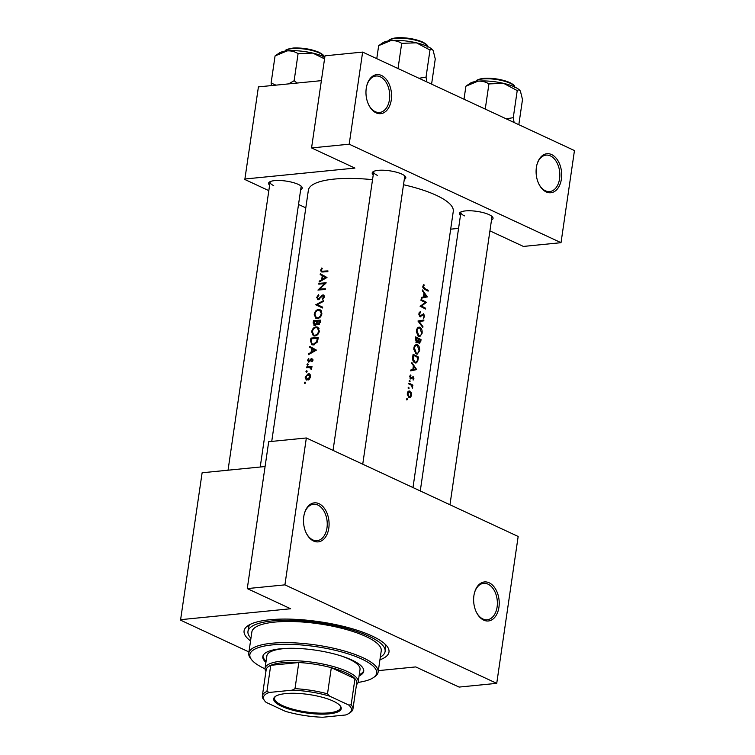 <?xml version="1.0" encoding="UTF-8"?>
<svg xmlns="http://www.w3.org/2000/svg" width="755" height="755" viewBox="0 0 755 755"><rect width="100%" height="100%" fill="white"/><g stroke="black" fill="none" stroke-linecap="round" stroke-linejoin="round"><path stroke-width="1.13" d="M551.612 154.567A19.611 12.722 -95.7 0 1 561.399 179.058A19.611 12.722 -95.7 0 1 546.167 191.912A19.611 12.722 -95.7 0 1 539.127 184.531A19.611 12.722 -95.7 0 1 537.098 164.09A19.611 12.722 -95.7 0 1 551.612 154.567M538.957 184.201A18.309 11.872 84.3 0 0 545.355 190.77A18.309 11.872 84.3 0 0 549.706 191.553A18.309 11.872 84.3 0 0 559.842 175.509A18.309 11.872 84.3 0 0 550.442 155.917A18.309 11.872 84.3 0 0 546.091 155.124A18.309 11.872 84.3 0 0 536.994 164.448M381.492 75.472A19.611 12.722 -95.7 0 1 391.279 99.962A19.611 12.722 -95.7 0 1 376.037 112.816A19.611 12.722 -95.7 0 1 368.997 105.436A19.611 12.722 -95.7 0 1 366.968 84.985A19.611 12.722 -95.7 0 1 381.492 75.472M368.827 105.105A18.309 11.872 84.3 0 0 375.235 111.664A18.309 11.872 84.3 0 0 379.576 112.457A18.309 11.872 84.3 0 0 389.722 96.404A18.309 11.872 84.3 0 0 380.312 76.812A18.309 11.872 84.3 0 0 375.971 76.028A18.309 11.872 84.3 0 0 366.873 85.353M489.146 582.784A19.611 12.722 -95.7 0 1 498.932 607.275A19.611 12.722 -95.7 0 1 483.7 620.129A19.611 12.722 -95.7 0 1 476.66 612.749A19.611 12.722 -95.7 0 1 474.631 592.298A19.611 12.722 -95.7 0 1 489.146 582.784M476.49 612.418A18.309 11.872 84.3 0 0 482.889 618.977A18.309 11.872 84.3 0 0 487.239 619.77A18.309 11.872 84.3 0 0 497.375 603.717A18.309 11.872 84.3 0 0 487.975 584.125A18.309 11.872 84.3 0 0 483.625 583.341A18.309 11.872 84.3 0 0 474.527 592.666M319.016 503.689A19.611 12.722 -95.7 0 1 328.802 528.17A19.611 12.722 -95.7 0 1 313.57 541.033A19.611 12.722 -95.7 0 1 306.53 533.653A19.611 12.722 -95.7 0 1 304.501 513.202A19.611 12.722 -95.7 0 1 319.016 503.689M306.36 533.313A18.309 11.872 84.3 0 0 312.759 539.882A18.309 11.872 84.3 0 0 317.109 540.674A18.309 11.872 84.3 0 0 327.245 524.621A18.309 11.872 84.3 0 0 317.846 505.029A18.309 11.872 84.3 0 0 313.495 504.236A18.309 11.872 84.3 0 0 304.397 513.56M269.62 185.164A16.997 4.634 8.3 0 1 269.469 182.021A16.997 4.634 8.3 0 1 282.285 180.653A16.997 4.634 8.3 0 1 298.282 184.39A16.997 4.634 8.3 0 1 301.726 186.721A16.997 4.634 8.3 0 1 300.669 189.694M301.113 186.693L260.22 467.015L301.113 186.693A15.695 4.275 -171.7 0 0 301.037 186.041M373.225 174.896A16.997 4.634 8.3 0 1 373.074 171.744A16.997 4.634 8.3 0 1 385.89 170.375A16.997 4.634 8.3 0 1 401.886 174.122A16.997 4.634 8.3 0 1 405.331 176.453A16.997 4.634 8.3 0 1 404.284 179.426M362.74 464.193L404.718 176.415A15.695 4.275 -171.7 0 0 404.642 175.764M460.456 215.449A16.997 4.634 8.3 0 1 460.305 212.297A16.997 4.634 8.3 0 1 473.121 210.938A16.997 4.634 8.3 0 1 489.117 214.675A16.997 4.634 8.3 0 1 492.562 217.006A16.997 4.634 8.3 0 1 491.514 219.979M449.971 504.755L491.949 216.968A15.695 4.275 -171.7 0 0 491.873 216.317M250.547 640.929A73.216 19.96 8.3 0 1 247.866 625.744A73.216 19.96 8.3 0 1 303.104 619.855A73.216 19.96 8.3 0 1 372.007 635.974A73.216 19.96 8.3 0 1 386.843 646.016A73.216 19.96 8.3 0 1 379.935 659.804M380.322 657.114A69.3 18.884 -171.7 0 0 385.107 651.48L385.654 647.743A69.3 18.884 -171.7 0 0 384.908 643.977M320.186 274.612L322.253 275.735L321.677 279.68L319.233 281.171L319.11 282.021L326.99 277.491L320.309 273.763L320.186 274.612L323.527 276.16L323.612 275.547M322.81 295.658L323.584 296.885L322.357 298.64L322.725 299.32L324.348 296.941L322.895 294.884L318.346 298.961L317.402 297.357L318.855 295.337L318.601 294.639L316.685 297.432L318.223 299.744L322.81 295.658L324.367 296.29M317.553 299.641L318.223 299.744M319.186 299.348L317.93 298.886L319.082 299.424M323.555 294.997L324.065 295.422M323.64 300.499L315.779 304.812L322.545 307.983L322.668 307.143L317.279 304.624L323.517 301.339L323.64 300.499M316.052 326.858C313.712 327.302 312.259 328.944 311.673 331.766L313.297 335.786L314.75 336.013C317.185 335.616 318.714 334.003 319.356 331.152L317.562 327.132L316.052 326.858L318.733 328.104M318.223 337.589A73.216 19.96 -171.7 0 0 310.928 338.108L310.531 340.807L311.824 344.724L313.353 344.959L317.289 342.128L318.223 337.589M308.04 364.042L306.964 364.646L307.436 365.316L308.134 364.533L307.653 363.863L308.134 364.533M307.88 365.071L306.964 364.646L307.436 365.316M309.692 361.702L308.219 360.277L308.946 358.965L308.54 358.493L307.587 360.38L308.795 362.107L311.749 359.333L312.353 360.116L311.617 361.258L312.004 361.758L313.014 360.078L311.834 358.559L310.966 358.908L308.597 361.286L309.625 361.758M311.749 359.333L312.947 360.39M308.219 362.023L308.795 362.107M309.597 347.225L311.664 348.348L311.088 352.302L308.635 353.793L308.512 354.642L316.402 350.103L309.72 346.375L309.597 347.225L312.929 348.782L313.023 348.159M321.772 267.997L320.658 270.177L321.281 271.904L322.829 271.989A73.216 19.96 8.3 0 1 327.84 271.677L327.953 270.894A73.216 19.96 -171.7 0 0 323.017 271.205L321.79 271.149L321.366 270.158L322.243 268.412L321.772 267.997M310.116 367.553L311.456 369.535L311.069 367.345A73.216 19.96 8.3 0 1 311.872 367.298L311.985 366.515A73.216 19.96 -171.7 0 0 306.719 366.93L306.606 367.713A73.216 19.96 8.3 0 1 308.333 367.553L311.711 368.251M305.379 382.257L304.312 382.861L304.784 383.521L305.473 382.747L304.992 382.077L305.473 382.747M305.218 383.276L304.312 382.861L304.784 383.521M310.041 374.367L308.276 373.631L305.143 377.16L306.303 380.058L309.342 379.208L310.588 376.736L309.333 373.8M307.03 370.969L305.954 371.573L306.426 372.243L307.125 371.46L306.643 370.79L307.125 371.46M306.87 371.998L305.954 371.573L306.426 372.243M320.771 320.158A73.216 19.96 -171.7 0 0 313.467 320.677L313.127 323.036L314.712 325.632L316.807 323.82L318.242 324.725L320.516 321.866L320.771 320.158M317.496 324.593L318.242 324.725M313.976 325.518L314.712 325.632M318.591 309.427C316.26 309.871 314.797 311.513 314.222 314.344L315.845 318.355L317.289 318.591C319.724 318.195 321.262 316.572 321.904 313.731L320.101 309.701L318.591 309.427L321.271 310.683M326.207 282.851A73.216 19.96 -171.7 0 0 318.912 283.37L318.799 284.144A73.216 19.96 8.3 0 1 324.471 283.71L317.93 290.071A73.216 19.96 8.3 0 1 325.235 289.552L325.348 288.769A73.216 19.96 -171.7 0 0 319.544 289.146L326.207 282.851M406.492 399.027L406.87 399.98L407.455 399.48L407.087 398.527L406.492 399.027M408.389 391.213L409.946 391.062L407.53 392.44L407.266 394.28L408.983 397.649L410.512 397.489L411.503 395.403L411.22 392.647L409.153 390.901M408.144 387.74L408.521 388.693L409.106 388.193L408.729 387.239L408.144 387.74M408.776 383.918L408.889 383.144A73.216 19.96 -171.7 0 1 412.928 385.144L412.806 385.928A73.216 19.96 8.3 0 0 412.249 385.626L412.419 388.127L411.55 385.418L410.182 384.588A73.216 19.96 8.3 0 0 408.776 383.918M409.153 380.813L409.531 381.766L410.116 381.266L409.738 380.312L409.153 380.813M409.776 376.547L410.72 378.991L413.06 377.396L413.145 380.086L413.929 378.746L413.155 376.603L410.805 378.198L410.616 374.999L409.776 376.547M410.682 370.856L410.805 369.997L412.825 369.591L413.4 365.637L411.768 363.438L411.89 362.589L416.675 369.591L410.682 370.856M412.702 357.021L413.098 354.322A73.216 19.96 -171.7 0 1 418.496 357.077L417.657 361.503L415.977 363.07L414.797 362.796C413.032 361.749 412.334 359.824 412.702 357.021M413.872 347.895L413.806 349.433L416.165 353.897L417.241 354.142L419.563 350.726C419.837 347.857 419.138 345.856 417.477 344.724L416.411 344.497L414.24 346.479L413.872 347.895M417.062 342.921L415.297 339.25L415.637 336.89A73.216 19.96 -171.7 0 1 421.045 339.646L420.79 341.345L419.129 343.421L419.62 343.534M416.411 330.464L416.354 332.002L418.714 336.475L419.78 336.711L422.102 333.295C422.375 330.426 421.686 328.425 420.025 327.302L418.95 327.075L416.779 329.048L416.411 330.464M417.949 321.026L423.904 319.988L423.781 320.828L419.176 321.545L422.942 326.632L422.819 327.472L417.949 321.026M420.073 316.779L423.593 314.505L424.055 316.137L423.366 318.355L424.555 316.505L423.687 313.712L420.195 316.005L419.478 313.835L420.705 312.372L420.526 311.494L419.185 312.561L418.874 314.693L420.582 316.873M420.101 306.285L425.282 302.519A73.216 19.96 8.3 0 0 420.969 300.358L421.082 299.575A73.216 19.96 -171.7 0 1 426.481 302.34L421.441 306.077A73.216 19.96 -171.7 0 1 425.622 308.257L425.509 309.04A73.216 19.96 8.3 0 0 420.101 306.285M421.281 298.234L421.403 297.385L423.413 296.97L423.989 293.025L422.356 290.826L422.479 289.967L427.283 296.866L421.281 298.234M422.857 286.305L422.866 287.372L424.565 289.297A73.216 19.96 8.3 0 1 428.113 291.166L428.227 290.382A73.216 19.96 -171.7 0 0 424.735 288.542L423.451 286.626L424.206 285.192L423.838 284.522L422.857 286.305M412.985 487.56L453.274 211.381A73.216 19.96 -171.7 0 0 436.296 195.309A73.216 19.96 -171.7 0 0 403.51 184.73M372.536 179.671A73.216 19.96 -171.7 0 0 308.37 190.241L271.734 441.411M420.79 315.958L419.355 316.081M421.903 314.816L423.593 314.505M416.505 342.808L418.157 341.826L419.129 343.421M411.23 378.17L410.041 378.274M411.73 377.528L413.06 377.396M409.531 381.766L410.116 381.266L409.201 381.36M408.521 388.693L409.106 388.193L408.191 388.287M406.87 399.98L407.455 399.48L406.549 399.565M450.678 229.171L458.578 228.387M202.123 472.772L180.539 620.148L202.123 472.772L265.08 466.533M180.69 619.666L290.637 608.756L247.272 588.598L284.918 584.861L496.733 683.351L518.166 536.465L306.341 437.975L284.918 584.861M362.636 52.086L574.461 150.566L561.022 242.685L349.197 144.196L362.636 52.086L324.999 55.813L311.56 147.933L349.197 144.196M258.418 86.882L244.828 179.482L258.418 86.882L321.375 80.643M244.979 179.001L354.925 168.091L311.56 147.933M244.828 179.482L268.827 190.647M298.518 204.454L305.803 207.842M561.022 242.685L523.385 246.423L489.919 230.86M270.328 181.559A15.695 4.275 -171.7 0 0 270.064 182.163A15.695 4.275 -171.7 0 0 273.697 185.607M461.163 211.844A15.695 4.275 -171.7 0 0 460.899 212.438A15.695 4.275 -171.7 0 0 464.542 215.883M373.933 171.281A15.695 4.275 -171.7 0 0 373.668 171.885A15.695 4.275 -171.7 0 0 377.311 175.33M378.349 670.629L415.731 666.92L459.097 687.078L496.733 683.351M180.539 620.148L248.942 651.952M247.272 588.598L268.704 441.703L306.341 437.975M250.301 624.338A69.3 18.884 -171.7 0 0 248.508 627.735L247.97 631.473A69.3 18.884 -171.7 0 0 250.943 638.239M410.644 392.704L411.22 392.647M410.975 395.46L411.503 395.403M411.031 395.158L409.097 396.866L407.842 393.572L409.823 391.836L411.031 395.158M408.313 397.13L409.691 396.988L408.172 396.96M407.285 393.629L407.842 393.572M407.804 391.864L409.823 391.836M411.409 385.295L412.928 385.144M411.777 385.673L412.249 385.626M412.126 387.57L412.655 387.513M413.381 378.802L413.929 378.746M409.984 375.792L410.928 375.697M409.748 376.802L410.295 376.754M412.919 369.506L416.684 369.478M413.164 369.827L416.675 369.591M413.145 369.941L410.748 370.422M415.694 368.978L413.447 369.459L413.9 366.345L415.694 368.978M412.834 369.516L413.447 369.459M413.287 366.401L413.9 366.345M417.194 357.2L418.496 357.077M416.845 361.579L417.657 361.503M413.58 355.378A73.216 19.96 8.3 0 1 417.874 357.568L417.251 360.786L415.835 362.23L414.91 362.023L413.211 358.936L413.58 355.378L412.928 355.445M413.882 362.117L414.91 362.023M412.589 359.002L413.211 358.936M415.363 344.931L417.477 344.724M418.987 350.782L419.563 350.726M419.044 350.471C418.619 352.717 417.704 353.604 416.288 353.113L414.476 348.14C414.939 345.913 415.901 345.035 417.364 345.507L419.044 350.471M415.533 353.463L417.119 353.302L415.278 353.217M413.834 348.206L414.476 348.14M414.797 345.497L417.364 345.507M419.742 339.778L421.045 339.646M417.355 341.911L418.157 341.826M420.412 340.146L419.233 342.638L418.751 339.25A73.216 19.96 8.3 0 1 420.412 340.146M418.515 342.808L419.516 342.704L418.459 342.713M418.062 339.835L418.666 339.778M418.147 339.316L418.751 339.25M418.195 338.967L417.817 341.09L416.628 342.024L416.118 337.947A73.216 19.96 8.3 0 1 418.195 338.967M415.835 342.204L416.977 342.091L415.769 342.109M415.307 339.127L415.958 339.061M415.476 338.014L416.118 337.947M417.911 327.51L420.025 327.302M421.535 333.351L422.102 333.295M421.583 333.049C421.158 335.295 420.242 336.173 418.827 335.692L417.015 330.718C417.477 328.482 418.449 327.604 419.912 328.085L421.583 333.049M418.072 336.032L419.667 335.871L417.826 335.786M416.373 330.775L417.015 330.718M417.345 328.076L419.912 328.085M420.346 320.545L420.261 321.177L423.781 320.828M420.261 321.177L418.317 321.47M418.44 321.621L419.176 321.545M422.281 326.698L422.942 326.632M419.204 312.523L420.705 312.372M418.846 313.891L419.478 313.835M423.951 316.572L424.555 316.505M421.101 315.713L422.139 315.618M425.188 302.462L426.481 302.34M425.131 302.632L426.462 302.5M420.11 306.209L421.441 306.077M424.319 308.389L425.622 308.257M423.517 296.894L427.283 296.866M423.753 297.215L427.264 296.97M423.734 297.319L421.337 297.81M426.292 296.366L424.036 296.847L424.499 293.733L426.292 296.366M423.423 296.904L424.036 296.847M423.876 293.789L424.499 293.733M321.366 270.507L320.658 270.177M309.352 354.123L308.635 353.793M311.824 352.642L311.088 352.302M314.958 349.933L311.664 348.348M314.958 349.886L312.929 348.782M314.929 350.112L311.881 351.83L312.343 348.716L315.703 350.471M312.627 352.179L311.881 351.83M315.873 350.377L312.343 348.716M312.221 361.532L311.617 361.258M308.21 360.673L307.587 360.38M310.012 361.352L309.408 361.069M310.673 360.333L310.088 360.059M311.928 359.352L310.966 358.908M308.106 367.572L306.719 366.93M311.522 369.421L310.937 369.148M311.702 369.016L311.088 368.742M426.924 290.515L428.227 290.382M423.196 285.286L424.206 285.192M422.885 286.173L423.612 286.098M422.819 286.692L423.451 286.626M305.728 377.434L305.143 377.16M310.135 374.489L308.276 373.631M310.531 377.056L309.918 376.773L307.427 379.435L306.653 379.303L308.172 380.01M308.418 379.897L305.766 377.094L308.163 374.405L310.522 375.263M308.163 374.405L309.918 376.773M312.306 338.75L310.928 338.108M311.522 338.816A73.216 19.96 8.3 0 1 317.327 338.41L316.638 341.713L313.467 344.176L312.277 343.997L311.192 342.298L311.522 338.816M318.053 338.75L317.327 338.41M317.327 342.034L316.638 341.713M314.58 344.695L313.467 344.176M312.353 332.087L311.673 331.766M318.572 331.228C318.063 333.54 316.826 334.871 314.863 335.239L313.702 335.041L312.391 331.671C312.853 329.369 314.033 328.029 315.939 327.642L317.109 327.84L319.289 331.568M315.958 335.739L314.863 335.239M314.854 321.319L313.467 320.677M318.629 324.659L316.807 323.82M313.816 323.357L313.127 323.036M320.601 321.319L319.875 320.979L319.714 322.045L317.893 323.857L319.139 324.442M320.431 322.376L319.714 322.045M319.252 324.367L318.336 323.942L317.477 321.12A73.216 19.96 8.3 0 1 319.875 320.979M317.421 321.498L316.723 321.177L316.326 323.329L314.401 324.782L315.609 325.339M318.94 324.546L316.326 323.329M315.722 325.263L314.826 324.858L314.071 321.394A73.216 19.96 8.3 0 1 316.723 321.177M314.892 314.656L314.222 314.344M321.111 313.806C320.601 316.109 319.365 317.449 317.402 317.808L316.251 317.619L314.939 314.24C315.392 311.938 316.572 310.598 318.478 310.211L319.648 310.409L321.828 314.137M318.497 318.317L317.402 317.808M322.545 307.974L315.798 304.699M319.139 306.256L319.856 305.832M319.12 306.37L315.779 304.812M317.374 297.744L316.685 297.432M319.733 298.886L319.091 298.593M322.404 295.771L321.687 295.432M323.121 298.999L322.357 298.64M324.291 297.225L323.584 296.885M320.29 284.012L318.912 283.37M320.96 289.807L319.544 289.146M325.075 283.993L324.471 283.71M319.941 281.511L319.233 281.171M322.413 280.03L321.677 279.68M325.547 277.311L322.253 275.735M325.556 277.264L323.527 276.16M325.518 277.5L322.479 279.218L322.932 276.103L326.302 277.859M323.225 279.558L322.479 279.218M326.471 277.764L322.932 276.103M359.078 675.961A50.991 13.901 -171.7 0 0 363.731 671.242A50.991 13.901 -171.7 0 0 335.475 654.274A50.991 13.901 -171.7 0 0 280.747 648.762A50.991 13.901 -171.7 0 0 262.815 656.52A50.991 13.901 -171.7 0 0 265.92 662.371M359.257 674.715A50.991 13.901 -171.7 0 0 363.768 670.61M358.096 682.407A64.071 17.459 -171.7 0 0 373.357 677.641A64.071 17.459 -171.7 0 0 349.036 654.141A64.071 17.459 -171.7 0 0 272.404 644.883A64.071 17.459 -171.7 0 0 251.755 659.908A64.071 17.459 -171.7 0 0 265.024 668.826M251.755 659.908L250.679 658.577A65.374 17.818 8.3 0 1 248.763 653.198A65.374 17.818 8.3 0 1 271.753 643.251A65.374 17.818 8.3 0 1 341.921 650.31A65.374 17.818 8.3 0 1 378.142 672.073A65.374 17.818 8.3 0 1 374.763 676.678L373.357 677.641M378.142 672.073L381.228 650.914A65.374 17.818 -171.7 0 0 345.007 629.151A65.374 17.818 -171.7 0 0 274.839 622.082A65.374 17.818 -171.7 0 0 251.849 632.039L248.763 653.198M385.107 651.48A69.3 18.884 -171.7 0 0 346.715 628.415A69.3 18.884 -171.7 0 0 272.338 620.921A69.3 18.884 -171.7 0 0 247.97 631.473M265.92 671.45A47.074 12.826 8.3 0 1 265.062 668.288L266.874 655.84A47.074 12.826 8.3 0 1 283.427 648.677A47.074 12.826 8.3 0 1 289.467 648.29M340.533 655.746A47.074 12.826 8.3 0 1 360.031 669.43L358.21 681.878A47.074 12.826 8.3 0 1 356.483 684.662M262.957 655.906A50.991 13.901 -171.7 0 0 266.1 661.135M324.801 57.172A26.312 7.172 -171.7 0 0 323.867 56.719A26.312 7.172 -171.7 0 0 312.796 53.086L324.556 58.881L312.796 53.086A26.312 7.172 -171.7 0 0 287.145 50.896C291.194 50.651 294.837 51.557 298.083 53.633L312.796 53.086A26.312 7.172 -171.7 0 0 287.145 50.896A26.312 7.172 -171.7 0 0 279.246 53.048L275.065 55.917L287.145 50.896C291.194 50.651 294.837 51.557 298.083 53.633L312.796 53.086A26.312 7.172 -171.7 0 1 323.867 56.719A26.312 7.172 -171.7 0 1 324.801 57.172M294.139 80.728L298.083 53.633L294.139 80.728L288.561 83.899L294.139 80.728L297.206 83.041L294.139 80.728M271.111 83.012L275.065 55.917L287.145 50.896A26.312 7.172 -171.7 0 0 279.246 53.048L275.065 55.917L271.111 83.012L271.507 85.589L271.111 83.012L275.915 85.145L271.111 83.012M432.804 50.056L432.86 50.123A26.312 7.172 -171.7 0 0 432.804 50.056A26.312 7.172 -171.7 0 0 427.472 46.442A26.312 7.172 -171.7 0 0 416.411 42.808L429.991 50.019C431.162 48.99 432.228 49.188 433.191 50.613L435.267 58.965L431.586 84.145M432.851 50.123L433.191 50.613M426.877 81.955L426.037 77.123L429.991 50.019M426.037 77.123L418.987 78.284M401.698 43.356L416.411 42.808A26.312 7.172 -171.7 0 0 390.75 40.619C394.799 40.374 398.451 41.28 401.698 43.356L398.017 68.535M378.67 45.64L390.75 40.619A26.312 7.172 -171.7 0 0 382.851 42.771L378.67 45.64L376.773 58.654M514.108 122.508L513.268 117.676L506.218 118.837M464.004 99.216L465.911 86.193L477.981 81.181C482.03 80.927 485.682 81.842 488.929 83.909L503.642 83.371L517.222 90.572C518.392 89.543 519.459 89.741 520.422 91.176L522.498 99.518L518.817 124.698M520.035 90.609L520.091 90.685A26.312 7.172 -171.7 0 0 520.035 90.609A26.312 7.172 -171.7 0 0 503.642 83.371A26.312 7.172 -171.7 0 0 477.981 81.181A26.312 7.172 8.3 0 0 470.082 83.324L465.911 86.193M520.091 90.685L520.422 91.176M513.268 117.676L517.222 90.572M485.248 109.097L488.929 83.909M333.314 701.15A34.126 9.305 8.3 0 1 340.222 705.831A34.126 9.305 8.3 0 1 322.876 714.154A34.126 9.305 8.3 0 1 281.606 706.274A34.126 9.305 8.3 0 1 275.452 696.384A34.126 9.305 8.3 0 1 301.198 693.637A34.126 9.305 8.3 0 1 333.314 701.15M275.905 696.101A33.343 9.088 -171.7 0 0 274.575 698.158A33.343 9.088 -171.7 0 0 282.313 705.472A33.343 9.088 -171.7 0 0 318.27 713.088A33.343 9.088 -171.7 0 0 340.562 707.784A33.343 9.088 -171.7 0 0 339.873 705.425M348.734 705.028L351.16 704.821A45.762 12.476 8.3 0 1 352.925 709.077L356.738 682.935A45.762 12.476 -171.7 0 0 354.973 678.679A45.762 12.476 -171.7 0 0 346.12 672.894A45.762 12.476 -171.7 0 0 331.322 667.684A45.762 12.476 -171.7 0 0 298.81 662.531A45.762 12.476 -171.7 0 0 270.724 665.315A45.762 12.476 -171.7 0 0 266.175 669.723L262.353 695.865A45.762 12.476 8.3 0 1 266.911 691.457L269.393 692.439A44.451 12.118 -171.7 0 0 264.779 700.961A44.451 12.118 -171.7 0 0 266.185 702.405L285.343 711.314A44.451 12.118 -171.7 0 0 322.762 717.25L345.526 714.994A44.451 12.118 -171.7 0 0 349.15 713.267A44.451 12.118 -171.7 0 0 348.734 705.028L329.576 696.119A44.451 12.118 -171.7 0 0 292.147 690.174L269.393 692.439M265.062 668.288A47.074 12.826 8.3 0 1 296.526 660.785A47.074 12.826 8.3 0 1 347.291 671.544A47.074 12.826 8.3 0 1 358.21 681.878M351.16 704.821L354.973 678.679L331.322 667.684L327.51 693.826L329.576 696.119M292.147 690.174L294.997 688.664L298.81 662.531L270.724 665.315L266.911 691.457M264.779 700.961L263.703 699.63A45.762 12.476 8.3 0 1 262.353 695.865M352.925 709.077A45.762 12.476 8.3 0 1 350.556 712.305L349.15 713.267M294.997 688.664A45.762 12.476 8.3 0 1 327.51 693.826M411.05 378.236L412.126 378.132M417.666 358.889L418.242 358.833M412.787 356.445L413.429 356.379M420.224 341.402L420.79 341.345M324.452 271.866L323.017 271.205M423.527 288.655L424.735 288.542M311.22 341.128L310.531 340.807M317.968 339.363L317.242 339.023M317.355 322.017L316.647 321.687M321.073 297.206L320.479 296.932M323.933 56.757A19.611 5.342 -171.7 0 0 319.403 52.992A19.611 5.342 -171.7 0 0 299.178 48.556A19.611 5.342 -171.7 0 0 285.315 51.123A19.611 5.342 -171.7 0 1 299.178 48.556A19.611 5.342 -171.7 0 1 319.403 52.992A19.611 5.342 -171.7 0 1 323.933 56.757M427.538 46.48A19.611 5.342 -171.7 0 0 423.008 42.714A19.611 5.342 -171.7 0 0 402.783 38.279A19.611 5.342 -171.7 0 0 388.919 40.846M390.231 39.694A18.828 5.134 8.3 0 1 404.17 37.835A18.828 5.134 8.3 0 1 422.526 42.035M514.768 87.033A19.611 5.342 -171.7 0 0 510.238 83.276A19.611 5.342 -171.7 0 0 490.014 78.841A19.611 5.342 -171.7 0 0 476.15 81.398M477.462 80.257A18.828 5.134 8.3 0 1 491.401 78.397A18.828 5.134 8.3 0 1 509.757 82.588M412.862 377.358L411.758 377.472M415.835 362.23L414.174 362.391M420.497 316.052L419.412 316.166M423.31 314.439L422.092 314.561M321.79 271.149L323.48 271.942M312.013 359.38L313.042 359.861M312.277 343.997L314.099 344.846M313.702 335.041L315.514 335.89M317.109 327.84L319.091 328.755M316.251 317.619L318.053 318.459M319.648 310.409L321.639 311.334M270.064 182.163L228.038 470.205L270.064 182.163M323.952 57.295C323.489 55.955 325.292 55.832 319.139 52.34C311.324 49.122 302.727 47.678 293.365 48.027C287.174 48.952 284.437 50.151 285.135 51.633C284.437 50.151 287.174 48.952 293.365 48.027C302.727 47.678 311.324 49.122 319.139 52.34C325.292 55.832 323.489 55.955 323.952 57.295M333.04 450.386L373.668 171.885M427.557 47.027C427.094 45.677 428.897 45.564 422.743 42.063C414.929 38.845 406.341 37.401 396.97 37.75C390.779 38.675 388.042 39.873 388.74 41.365M460.899 212.438L420.271 490.948M475.98 81.917C475.273 80.436 478.009 79.228 484.2 78.312C493.572 77.963 502.16 79.398 509.974 82.625C516.146 86.127 514.325 86.249 514.787 87.58"/></g></svg>
